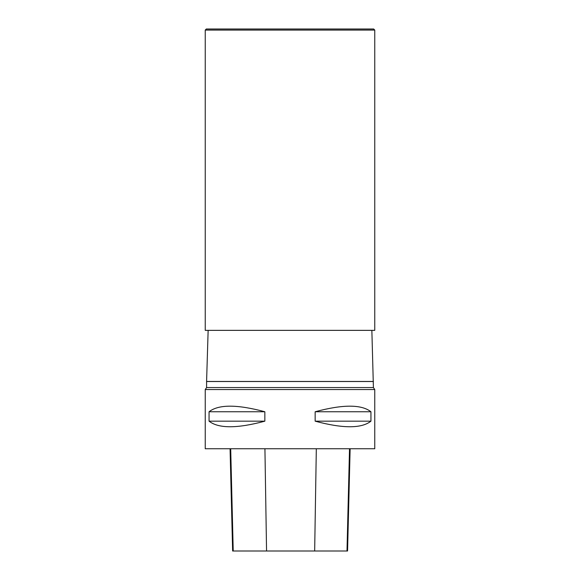 <?xml version="1.0" encoding="UTF-8"?>
<svg xmlns="http://www.w3.org/2000/svg" width="580" height="580" viewBox="0 0 580 580"><rect width="100%" height="100%" fill="white"/><g stroke="black" fill="none" stroke-linecap="round" stroke-linejoin="round"><path stroke-width="0.87" d="M371.86 330.361L373.411 387.563L206.589 387.563L206.589 381.451L373.411 381.451M205.24 389.557L205.24 448.753L374.76 448.753L374.76 389.557L205.24 389.557L206.589 387.563M374.76 389.557L373.411 387.563M370.939 411.757L370.939 421.174C361.456 428.613 342.867 428.613 315.157 421.174L315.157 411.757C342.867 404.311 361.456 404.311 370.939 411.757L315.157 411.757M264.842 411.757L264.842 421.174C237.133 428.613 218.544 428.613 209.061 421.174L209.061 411.757C218.544 404.311 237.133 404.311 264.842 411.757L209.061 411.757M230.064 448.753L232.631 551L347.565 551L350.131 448.753M264.842 421.174L209.061 421.174M370.939 421.174L315.157 421.174M374.76 30.073L374.76 330.361L205.24 330.361L205.24 30.073L206.32 29L373.679 29L374.76 30.073L205.24 30.073M232.152 29L206.32 29M373.411 381.517L206.589 381.517M233.225 551L230.695 448.753M266.553 551L264.93 448.753M314.664 551L316.317 448.753M346.992 551L349.522 448.753M208.14 330.361L206.589 381.451"/></g></svg>

